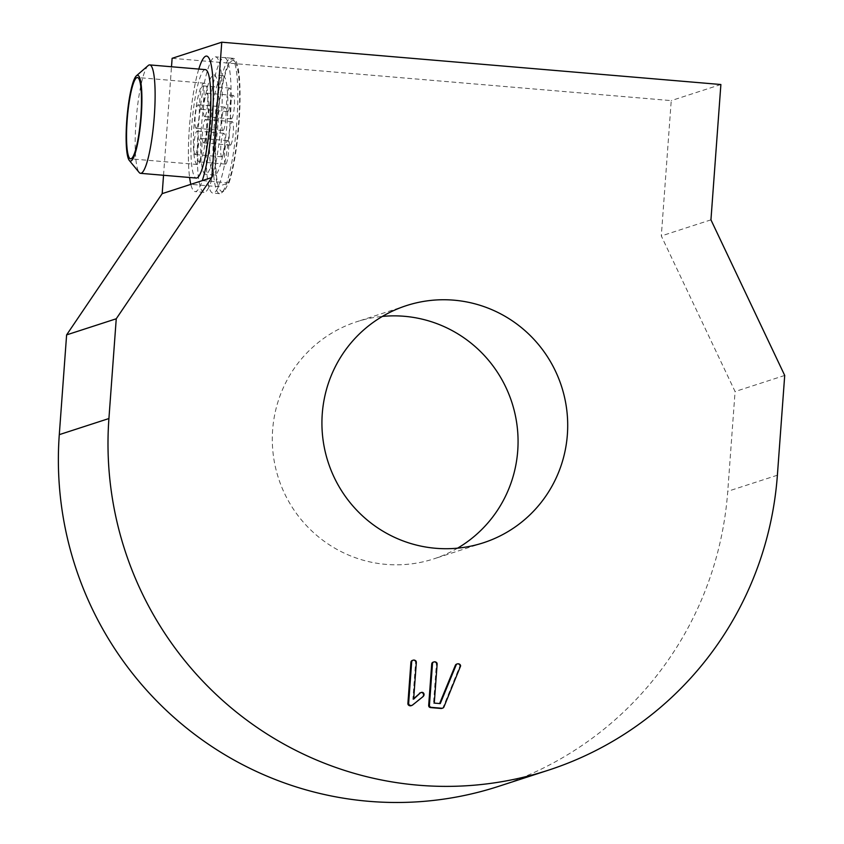 <?xml version="1.0" encoding="UTF-8"?>
<svg xmlns="http://www.w3.org/2000/svg" width="844" height="844" viewBox="0 0 844 844"><rect width="100%" height="100%" fill="white"/><g stroke="black" fill="none" stroke-linecap="round" stroke-linejoin="round"><path stroke-width="0.63" stroke-dasharray="4.22 3.17" d="M198.794 69.071A68.005 11.13 -85.2 0 0 189.605 177.483A68.005 11.13 -85.2 0 1 198.794 69.071M163.536 175.278L171.501 66.76M228.998 182.895L202.265 180.627A68.005 11.13 -85.2 0 1 198.213 189.478A68.005 11.13 -85.2 0 1 195.112 191.599A68.005 11.13 -85.2 0 1 190.828 184.34L217.573 186.608L228.998 182.895A68.005 11.13 -85.2 0 0 239.875 107.272A68.005 11.13 -85.2 0 0 233.334 58.352A68.005 11.13 -85.2 0 0 218.079 109.963A68.005 11.13 -85.2 0 0 217.573 186.608M172.123 58.31L671.244 100.615L661.306 235.951L735.082 391.553L727.75 491.313A340.016 334.635 -108 0 1 498.466 786.397M457.606 548.157A124.669 122.696 -108 0 1 433.668 558.918A124.669 122.696 -108 0 1 278.478 478.21A124.669 122.696 -108 0 1 356.695 321.754A124.669 122.696 -108 0 1 382.395 316.416M439.618 703.548L433.521 703.347L436.369 664.492A3.091 3.049 72 0 0 436.369 664.112A2.353 2.321 72 0 0 435.694 662.656A10.592 10.434 72 0 0 434.639 662.16A1.519 1.498 72 0 0 434.206 662.055A2.88 2.838 72 0 0 433.288 662.129L434.059 661.875M441.939 708.369A1.994 1.962 72 0 0 442.794 707.799A2.722 2.68 72 0 0 443.216 707.103L459.853 666.201A2.184 2.152 72 0 0 459.241 664.777A2.648 2.606 72 0 0 457.617 664.038A3.186 3.144 72 0 0 456.857 664.07A1.973 1.941 72 0 0 456.572 664.133M413.676 698.632L412.874 699.37L415.564 662.762A3.091 3.049 72 0 0 415.575 662.382A2.353 2.321 72 0 0 414.9 660.926A10.603 10.434 72 0 0 413.834 660.43A1.519 1.498 72 0 0 413.412 660.324A2.88 2.838 72 0 0 412.484 660.398L413.254 660.145M411.06 705.721A2.332 2.289 72 0 0 411.735 705.352L422.517 696.648A10.624 10.455 72 0 0 422.855 696.152A4.642 4.568 72 0 0 423.055 695.804A2.775 2.732 72 0 0 423.213 695.435A0.823 0.812 72 0 0 423.255 695.224L423.255 694.844A2.047 2.015 72 0 0 420.228 692.85M720.881 84.516L671.244 100.615M710.943 219.841L661.306 235.951M784.709 375.443L735.082 391.553M435.694 662.656L436.464 662.403M433.521 703.347L434.28 703.094M439.492 703.854L440.251 703.601M459.853 666.201L460.613 665.948M459.843 666.507L460.602 666.254M459.674 667.15L460.434 666.908M414.9 660.926L415.659 660.673M412.874 699.37L413.644 699.127M423.255 694.844L424.015 694.601M423.255 695.224L424.015 694.981M422.517 696.648L423.277 696.405M225.042 189.562A65.737 10.75 -85.2 0 0 238.567 123.794A65.737 10.75 -85.2 0 0 234.843 61.665A65.737 10.75 -85.2 0 0 216.876 125.197A65.737 10.75 -85.2 0 0 223.892 190.85A65.737 10.75 -85.2 0 0 225.042 189.562M230.834 144.778A11.784 1.931 -85.2 0 0 233.324 132.012A11.784 1.931 -85.2 0 0 232.29 121.663A11.784 1.931 -85.2 0 0 229.368 133.236A11.784 1.931 -85.2 0 0 230.296 145.147A11.784 1.931 -85.2 0 0 230.834 144.778M231.889 118.529A11.784 1.931 -85.2 0 0 234.379 105.753A11.784 1.931 -85.2 0 0 233.345 95.404A11.784 1.931 -85.2 0 0 230.423 106.988A11.784 1.931 -85.2 0 0 231.351 118.888A11.784 1.931 -85.2 0 0 231.889 118.529M223.438 130.198A11.784 1.931 -85.2 0 0 225.928 117.421A11.784 1.931 -85.2 0 0 224.884 107.072A11.784 1.931 -85.2 0 0 221.972 118.656A11.784 1.931 -85.2 0 0 222.9 130.556A11.784 1.931 -85.2 0 0 223.438 130.198M222.383 156.446A11.784 1.931 -85.2 0 0 224.873 143.68A11.784 1.931 -85.2 0 0 223.829 133.331A11.784 1.931 -85.2 0 0 220.917 144.904A11.784 1.931 -85.2 0 0 221.845 156.815A11.784 1.931 -85.2 0 0 222.383 156.446M228.186 111.229A11.784 1.931 -85.2 0 0 230.686 98.463A11.784 1.931 -85.2 0 0 229.642 88.103A11.784 1.931 -85.2 0 0 226.73 99.687A11.784 1.931 -85.2 0 0 227.648 111.598A11.784 1.931 -85.2 0 0 228.186 111.229M226.076 163.747A11.784 1.931 -85.2 0 0 228.576 150.97A11.784 1.931 -85.2 0 0 227.532 140.621A11.784 1.931 -85.2 0 0 224.62 152.205A11.784 1.931 -85.2 0 0 225.538 164.105A11.784 1.931 -85.2 0 0 226.076 163.747M199.268 163.23A40.797 6.678 -85.2 0 0 207.898 119.025A40.797 6.678 -85.2 0 0 204.301 83.187A40.797 6.678 -85.2 0 0 194.204 123.277A40.797 6.678 -85.2 0 0 197.412 164.496A40.797 6.678 -85.2 0 0 199.268 163.23M204.1 142.509A11.784 1.931 -85.2 0 0 206.59 129.744A11.784 1.931 -85.2 0 0 205.546 119.394A11.784 1.931 -85.2 0 0 202.634 130.978A11.784 1.931 -85.2 0 0 203.562 142.879A11.784 1.931 -85.2 0 0 204.1 142.509M205.155 116.261A11.784 1.931 -85.2 0 0 207.645 103.485A11.784 1.931 -85.2 0 0 206.601 93.135A11.784 1.931 -85.2 0 0 203.689 104.719A11.784 1.931 -85.2 0 0 204.617 116.63A11.784 1.931 -85.2 0 0 205.155 116.261M196.694 127.929A11.784 1.931 -85.2 0 0 199.195 115.153A11.784 1.931 -85.2 0 0 198.15 104.804A11.784 1.931 -85.2 0 0 195.228 116.388A11.784 1.931 -85.2 0 0 196.156 128.288A11.784 1.931 -85.2 0 0 196.694 127.929M195.639 154.178A11.784 1.931 -85.2 0 0 198.14 141.412A11.784 1.931 -85.2 0 0 197.095 131.063A11.784 1.931 -85.2 0 0 194.173 142.636A11.784 1.931 -85.2 0 0 195.101 154.547A11.784 1.931 -85.2 0 0 195.639 154.178M201.452 108.96A11.784 1.931 -85.2 0 0 203.942 96.195A11.784 1.931 -85.2 0 0 202.908 85.845A11.784 1.931 -85.2 0 0 199.986 97.419A11.784 1.931 -85.2 0 0 200.914 109.33A11.784 1.931 -85.2 0 0 201.452 108.96M199.342 161.478A11.784 1.931 -85.2 0 0 201.832 148.713A11.784 1.931 -85.2 0 0 200.798 138.353A11.784 1.931 -85.2 0 0 197.876 149.937A11.784 1.931 -85.2 0 0 198.804 161.848A11.784 1.931 -85.2 0 0 199.342 161.478M222.721 191.556A68.005 11.13 -85.2 0 0 236.721 123.53A68.005 11.13 -85.2 0 0 232.87 59.259A68.005 11.13 -85.2 0 0 231.108 58.162A68.005 11.13 -85.2 0 0 214.281 124.975A68.005 11.13 -85.2 0 0 219.619 193.677A68.005 11.13 -85.2 0 0 221.539 192.896A68.005 11.13 -85.2 0 0 222.721 191.556M216.043 190.997A68.005 11.13 -85.2 0 0 230.423 117.337A68.005 11.13 -85.2 0 0 224.42 57.592A68.005 11.13 -85.2 0 0 207.592 124.416A68.005 11.13 -85.2 0 0 212.931 193.118A68.005 11.13 -85.2 0 0 216.043 190.997M216.739 173.484A49.87 8.155 -85.2 0 0 227.289 119.468A49.87 8.155 -85.2 0 0 222.89 75.665A49.87 8.155 -85.2 0 0 210.546 124.669A49.87 8.155 -85.2 0 0 214.471 175.046A49.87 8.155 -85.2 0 0 216.739 173.484M148.206 65.537A54.406 8.904 -85.2 0 0 136.274 118.371A54.406 8.904 -85.2 0 0 139.144 172.45M207.835 172.735A49.87 8.155 -85.2 0 0 218.385 118.719A49.87 8.155 -85.2 0 0 213.975 74.905A49.87 8.155 -85.2 0 0 201.642 123.91A49.87 8.155 -85.2 0 0 205.556 174.286A49.87 8.155 -85.2 0 0 207.835 172.735M205.451 69.63A54.406 8.904 -85.2 0 0 191.989 123.087A54.406 8.904 -85.2 0 0 196.262 178.052M207.128 190.238A68.005 11.13 -85.2 0 0 221.518 116.577A68.005 11.13 -85.2 0 0 215.515 56.833A68.005 11.13 -85.2 0 0 198.678 123.657A68.005 11.13 -85.2 0 0 204.026 192.358A68.005 11.13 -85.2 0 0 207.128 190.238M777.387 475.214L727.75 491.313M434.206 662.055L434.976 661.801M434.639 662.16L435.398 661.907M436.105 663.162L436.875 662.909M436.337 663.785L437.097 663.532M436.369 664.112L437.139 663.859M436.369 664.492L437.129 664.239M456.857 664.07L457.617 663.817M457.617 664.038L458.376 663.795M458.492 664.27L459.263 664.017M459.241 664.777L460.001 664.523M459.674 665.399L460.434 665.156M443.216 707.103L443.976 706.85M442.794 707.799L443.554 707.557M442.267 708.232L443.026 707.979M413.412 660.324L414.172 660.071M413.834 660.43L414.604 660.177M415.311 661.432L416.071 661.179M415.533 662.044L416.292 661.801M415.575 662.382L416.335 662.129M415.564 662.762L416.335 662.508M421.072 692.755L421.831 692.513M421.947 693.008L422.717 692.755M422.675 693.557L423.445 693.304M423.087 694.179L423.846 693.926M423.213 695.435L423.973 695.192M423.055 695.804L423.815 695.561M422.855 696.152L423.614 695.899M411.735 705.352L412.494 705.099M233.334 58.352L215.515 56.833M406.333 305.644L356.695 321.754M483.296 542.819L433.668 558.918M227.532 140.621L200.798 138.353M225.538 164.105L198.804 161.848M229.642 88.103L202.908 85.845M227.648 111.598L200.914 109.33M223.829 133.331L197.095 131.063M221.845 156.815L195.101 154.547M224.884 107.072L198.15 104.804M222.9 130.556L196.156 128.288M233.345 95.404L206.601 93.135M231.351 118.888L204.617 116.63M232.29 121.663L205.546 119.394M230.296 145.147L203.562 142.879M234.843 61.665L232.87 59.259M223.892 190.85L221.539 192.896M204.301 83.187L137.456 77.521M197.412 164.496L130.556 158.83M231.108 58.162L224.42 57.592M219.619 193.677L212.931 193.118M222.89 75.665L213.975 74.905M214.471 175.046L205.556 174.286M204.026 192.358L195.112 191.599"/><path stroke-width="1.27" d="M221.761 42.2L720.881 84.516L710.943 219.841L784.709 375.443L777.387 475.214A340.016 334.635 -108 0 1 548.104 770.287A340.016 334.635 -108 0 1 108.918 418.54L116.25 318.779L66.613 334.889L162.185 193.635L190.828 184.34A68.005 11.13 -85.2 0 1 189.605 177.483A68.005 11.13 -85.2 0 0 190.828 184.34L202.265 180.627A68.005 11.13 -85.2 0 0 213.131 105.004A68.005 11.13 -85.2 0 0 206.601 56.084A68.005 11.13 -85.2 0 0 198.794 69.071A68.005 11.13 -85.2 0 1 206.601 56.084A68.005 11.13 -85.2 0 1 213.131 105.004A68.005 11.13 -85.2 0 1 202.265 180.627L211.823 177.525L221.761 42.2L172.123 58.31L171.501 66.76M116.25 318.779L211.823 177.525M162.185 193.635L163.536 175.278M548.104 770.287L498.466 786.397A340.016 334.635 -108 0 1 59.291 434.649L66.613 334.889M382.395 316.416A124.669 122.696 -108 0 1 517.731 450.728A124.669 122.696 -108 0 1 457.606 548.157M433.288 662.129A2.543 2.5 72 0 0 432.497 662.487L432.434 662.54A1.983 1.952 72 0 0 431.949 663.184A2.585 2.543 72 0 0 431.717 664.091L432.476 663.848L429.459 704.94A3.344 3.292 72 0 0 429.512 705.848A1.751 1.73 72 0 0 429.754 706.449L429.902 706.639A1.699 1.667 72 0 0 430.524 707.103A3.692 3.64 72 0 0 431.632 707.377L441.644 708.221A3.197 3.144 72 0 0 442.435 708.19A1.994 1.962 72 0 0 443.554 707.557A2.722 2.68 72 0 0 443.976 706.85L460.613 665.948A2.184 2.152 72 0 0 460.001 664.523A2.648 2.606 72 0 0 458.376 663.795A3.186 3.144 72 0 0 457.617 663.817A1.973 1.941 72 0 0 456.541 664.407A2.511 2.469 72 0 0 456.129 665.051L440.251 703.601L434.28 703.094L437.129 664.239A3.091 3.049 72 0 0 437.139 663.859A2.353 2.321 72 0 0 436.464 662.403A10.592 10.434 72 0 0 435.398 661.907A1.519 1.498 72 0 0 434.976 661.801A2.88 2.838 72 0 0 433.267 662.234L433.204 662.287A1.983 1.952 72 0 0 432.708 662.941A2.585 2.543 72 0 0 432.476 663.848M439.618 703.548L455.359 665.304L456.129 665.051M457.342 663.89L456.572 664.133A1.973 1.941 72 0 0 455.781 664.65A2.511 2.469 72 0 0 455.359 665.304M431.717 664.091L428.689 705.183A3.344 3.292 72 0 0 428.752 706.09A1.751 1.73 72 0 0 428.995 706.702L429.132 706.892A1.699 1.667 72 0 0 429.765 707.346A3.692 3.64 72 0 0 430.862 707.62L440.874 708.475A3.197 3.144 72 0 0 441.676 708.433A1.994 1.962 72 0 0 441.939 708.369L442.699 708.127M412.484 660.398A2.543 2.511 72 0 0 411.703 660.757L411.64 660.81A1.983 1.952 72 0 0 411.144 661.453A2.585 2.543 72 0 0 410.912 662.361L411.672 662.118L408.654 703.189A2.521 2.479 72 0 0 408.675 703.706A1.878 1.846 72 0 0 409.277 704.846A2.806 2.764 72 0 0 412.494 705.099L423.277 696.405A10.624 10.455 72 0 0 423.614 695.899A4.642 4.568 72 0 0 423.815 695.561A2.775 2.732 72 0 0 423.973 695.192A0.823 0.812 72 0 0 424.015 694.981L424.015 694.601A2.047 2.015 72 0 0 420.987 692.607A2.49 2.448 72 0 0 420.966 692.607A2.49 2.448 72 0 0 420.196 693.029L413.644 699.127L416.335 662.508A3.091 3.049 72 0 0 416.335 662.129A2.353 2.321 72 0 0 415.659 660.673A10.603 10.434 72 0 0 414.604 660.177A1.519 1.498 72 0 0 414.172 660.071A2.88 2.838 72 0 0 412.463 660.504L412.399 660.557A1.983 1.952 72 0 0 411.904 661.211A2.585 2.543 72 0 0 411.672 662.118M413.676 698.632L420.196 693.029M420.207 692.861L420.228 692.85A2.49 2.448 72 0 0 419.436 693.272M410.912 662.361L407.895 703.432A2.521 2.479 72 0 0 407.916 703.949A1.878 1.846 72 0 0 408.517 705.099A2.806 2.764 72 0 0 411.007 705.732A2.332 2.289 72 0 0 411.06 705.721M567.368 434.618A124.669 122.696 -108 0 1 483.296 542.819A124.669 122.696 -108 0 1 328.105 462.101A124.669 122.696 -108 0 1 406.333 305.644A124.669 122.696 -108 0 1 567.368 434.618M432.434 662.54L433.204 662.287M432.497 662.487L433.267 662.234M429.132 706.892L429.902 706.639M428.995 706.702L429.754 706.449M411.64 660.81L412.399 660.557M411.703 660.757L412.463 660.504M132.424 157.564A40.797 6.678 -85.2 0 0 141.053 113.36A40.797 6.678 -85.2 0 0 137.456 77.521A40.797 6.678 -85.2 0 0 127.36 117.611A40.797 6.678 -85.2 0 0 130.556 158.83A40.797 6.678 -85.2 0 0 132.424 157.564M132.339 159.748A43.065 7.047 -85.2 0 0 141.644 109.572A43.065 7.047 -85.2 0 0 136.433 75.76A43.065 7.047 -85.2 0 0 126.99 117.58A43.065 7.047 -85.2 0 0 129.259 160.402A43.065 7.047 -85.2 0 0 132.339 159.748M129.259 160.402L139.144 172.45A54.406 8.904 -85.2 0 0 140.558 173.326A54.406 8.904 -85.2 0 0 143.037 171.627A54.406 8.904 -85.2 0 0 154.547 112.706A54.406 8.904 -85.2 0 0 149.747 64.914A54.406 8.904 -85.2 0 0 148.206 65.537L136.433 75.76M140.558 173.326L196.262 178.052A54.406 8.904 -85.2 0 0 198.741 176.354A54.406 8.904 -85.2 0 0 210.251 117.421A54.406 8.904 -85.2 0 0 205.451 69.63L149.747 64.914M108.918 418.54L59.291 434.649M431.949 663.184L432.708 662.941M455.781 664.65L456.541 664.407M456.287 664.249L457.058 664.006M441.676 708.433L442.435 708.19M440.874 708.475L441.644 708.221M430.862 707.62L431.632 707.377M429.765 707.346L430.524 707.103M428.752 706.09L429.512 705.848M428.689 705.183L429.459 704.94M411.144 661.453L411.904 661.211M410.965 705.753L411.735 705.5M410.1 705.837L410.859 705.595M409.266 705.616L410.036 705.373M408.517 705.099L409.277 704.846M408.106 704.561L408.876 704.307M407.916 703.949L408.675 703.706M407.884 703.706L408.654 703.453M407.895 703.432L408.654 703.189M433.13 662.171L433.89 661.928M412.326 660.441L413.096 660.198M411.007 705.732L411.777 705.489"/></g></svg>
